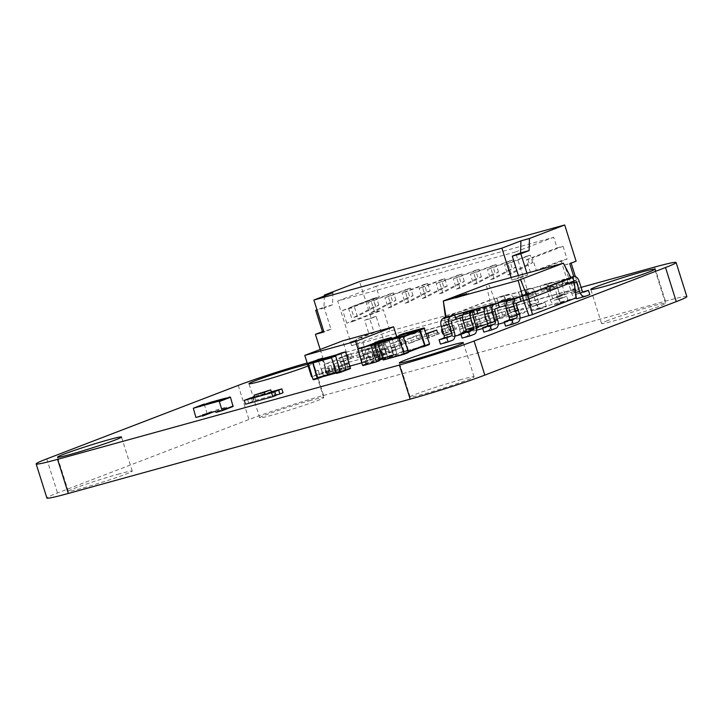<?xml version="1.0" encoding="UTF-8"?>
<svg xmlns="http://www.w3.org/2000/svg" width="723" height="723" viewBox="0 0 723 723"><rect width="100%" height="100%" fill="white"/><g stroke="black" fill="none" stroke-linecap="round" stroke-linejoin="round"><path stroke-width="0.54" stroke-dasharray="3.62 2.71" d="M686.85 296.593A55.915 2.63 -17.5 0 0 665.44 301.157L323.597 395.463A55.906 2.63 -17.5 0 0 248.983 419.494L57.515 492.987A55.906 2.63 -17.5 0 0 46.896 498.02M581.084 287.365L312.851 361.364A55.906 2.63 -17.5 0 0 307.167 362.964M119.412 473.845A33.547 1.582 -17.5 0 0 85.721 484.293A33.547 1.582 -17.5 0 0 68.278 491.279A33.547 1.582 -17.5 0 0 100.741 482.702A33.547 1.582 -17.5 0 0 132.255 471.107A33.547 1.582 -17.5 0 0 119.412 473.845M310.845 400.352A33.547 1.582 -17.5 0 0 277.153 410.809A33.547 1.582 -17.5 0 0 259.711 417.795A33.547 1.582 -17.5 0 0 292.173 409.209A33.547 1.582 -17.5 0 0 323.687 397.614A33.547 1.582 -17.5 0 0 310.845 400.352M308.106 365.946A33.547 1.582 -17.5 0 0 312.942 363.524A33.547 1.582 -17.5 0 0 307.591 364.32M607.907 320.479A33.547 1.582 -17.5 0 0 601.545 323.488A33.547 1.582 -17.5 0 0 634.017 314.912A33.547 1.582 -17.5 0 0 665.531 303.317A33.547 1.582 -17.5 0 0 643.398 308.73A33.547 1.582 -17.5 0 0 607.907 320.479M461.247 379.539A33.547 1.582 -17.5 0 0 427.555 389.986A33.547 1.582 -17.5 0 0 410.113 396.972A33.547 1.582 -17.5 0 0 442.584 388.396A33.547 1.582 -17.5 0 0 474.098 376.8A33.547 1.582 -17.5 0 0 461.247 379.539M460.551 332.86L455.879 316.665L468.902 313.077L474.171 329.679L461.147 333.276L460.551 332.86L463.741 331.631L459.069 315.445L468.902 313.077M463.741 331.631L464.338 332.047L477.334 328.468M472.092 311.848L477.361 328.459M463.949 331.116L464.546 331.532L476.891 328.125L471.884 312.372L459.575 315.761L463.949 331.116L477.993 325.73L478.59 326.136L490.89 322.747L476.855 328.134M477.993 325.73L473.583 310.384L485.919 306.977L490.89 322.747M477.786 326.245L473.104 310.05L486.127 306.462L491.405 323.064L478.382 326.66L477.786 326.245L480.976 325.025L476.294 308.829L486.127 306.462M480.976 325.025L481.572 325.431L494.559 321.852L491.369 323.073M489.317 305.233L494.559 321.852M408.233 352.625L387.718 358.283L382.413 341.69M387.926 357.768L382.955 341.997L402.783 336.529L408.016 351.649L407.754 352.3L387.926 357.768L404.519 351.396L424.347 345.928M387.329 357.352L403.922 350.98L404.519 351.396M403.922 350.98L399.485 335.653M420.072 347.573L404.311 351.92L408.775 350.203L429.29 344.546M398.807 335.915L404.311 351.92M403.714 351.505L408.188 349.787L408.775 350.203M408.188 349.787L403.479 333.61M388.838 339.738L393.565 354.722L396.755 353.493L392.029 338.518M396.755 353.493L396.529 354.134L383.506 357.722L378.201 341.129M393.565 354.722L393.339 355.355L383.506 357.722M374.803 342.946L380.316 358.951M382.322 358.518L393.086 354.387L392.86 355.029L380.524 358.427L375.49 342.693M393.086 354.387L388.513 339.864M366.48 363.823L361.482 348.061L373.818 344.663L374.415 345.07L378.825 360.416L366.48 363.823L380.524 358.427M379.268 360.759L366.272 364.338L365.684 363.922L360.976 347.745M322.657 358.617L327.573 374.225L323.308 375.4L317.957 359.43M323.308 375.4L323.154 376.059L313.457 379.783M327.573 374.225L327.429 374.876L322.259 376.864M345.992 368.712L340.885 353.592L331.676 357.126L331.523 357.777L336.629 372.896L345.838 369.363L345.992 368.712L327.185 373.899L327.04 374.55L317.849 378.075M327.185 373.899L322.106 358.771M336.629 372.896L336.059 373.05L336.629 372.896M350.655 367.862L346.38 369.037L341.03 353.059M346.38 369.037L346.227 369.688L336.529 373.411M283.045 392.743L255.698 400.289L245.486 404.211M251.378 397.921L252.508 401.518M271.315 391.812L254.478 396.457L255.698 400.289M276.023 395.436L274.74 395.716L275.951 395.201M247.474 399.15L248.676 402.982M271.378 392.002L254.74 397.279M260.452 392.697L261.12 394.83M575.354 276.493L579.376 289.245L556.818 297.542L556.475 296.475L559.9 295.526L556.204 283.814L568.965 278.915L564.6 265.061L576.104 261.202M579.376 289.245L556.818 297.542M570.98 262.612L571.134 263.109M384.528 343L365.386 350.348L361.355 337.56L374.116 332.661L369.751 318.816L376.132 316.367L384.528 343L387.944 342.051L387.609 340.994L575.625 289.128L575.96 290.185M376.132 316.367L371.007 317.786L359.584 281.563M563.045 246.281L567.076 259.06L561.093 260.714L567.808 282.015L390.049 331.053L383.335 309.751L377.352 311.396L373.321 298.617L379.304 296.963L375.942 286.308L553.701 237.28L557.062 247.926L563.045 246.281L532.408 258.039L536.439 270.818L530.456 272.472L561.093 260.714M560.235 296.593L559.9 295.526L565.025 294.116L561.328 282.395L574.089 277.496L573.728 276.34M575.625 289.128L556.475 296.475M346.724 323.154L342.693 310.375L348.676 308.721L352.707 321.509L346.724 323.154L377.352 311.396M352.707 321.509L383.335 309.751M324.32 296.023L324.012 307.158L316.99 309.86M387.609 340.994L368.468 348.341L359.918 350.7L356.222 338.979L368.992 334.08L364.627 320.235L371.007 317.786M359.918 350.7L324.826 364.166L451.306 329.281L529.923 307.591L565.025 294.116M320.19 349.48L324.826 364.166M369.751 318.816L364.627 320.235M564.6 265.061L569.724 263.651M536.439 270.818L567.076 259.06M526.931 273.14L527.546 275.065L520.524 277.759L529.923 307.591M387.944 342.051L368.802 349.408L368.468 348.341M351.767 345.748L337.659 301.012L515.409 251.975L529.516 296.71L351.767 345.748L390.049 331.053M529.516 296.71L567.808 282.015M530.456 272.472L526.425 259.684L557.062 247.926M515.409 251.975L553.701 237.28M365.386 350.348L368.802 349.408M348.676 308.721L379.304 296.963M342.693 310.375L373.321 298.617M337.659 301.012L375.942 286.308M526.425 259.684L532.408 258.039M568.965 278.915L574.089 277.496M556.204 283.814L561.328 282.395M332.887 292.734L332.562 304.799L324.266 307.989L330.98 329.29L323.741 331.288M324.266 307.989L317.026 309.977M374.116 332.661L368.992 334.08M330.98 329.29L323.967 331.984M361.355 337.56L356.222 338.979M332.562 304.799L324.012 307.158M352.173 356.629L351.233 353.646L347.808 354.586L348.748 357.569M369.263 351.911L368.323 348.929L364.907 349.869L365.847 352.851M386.353 347.194L385.413 344.211L381.997 345.151L382.937 348.134M403.443 342.476L402.503 339.494L399.087 340.443L400.027 343.425M420.542 337.768L419.602 334.785L416.177 335.725L417.117 338.707M433.276 331.007L434.216 333.99M454.722 328.332L453.782 325.35L450.366 326.299L451.306 329.281M471.812 323.624L470.872 320.632L467.456 321.581L468.396 324.564M488.911 318.906L487.962 315.924L484.546 316.864L485.485 319.846M506.001 314.189L505.061 311.206L501.635 312.146L502.575 315.129M518.391 275.499L518.997 277.424L511.974 280.117L520.524 277.759M511.974 280.117L511.152 277.496M518.997 277.424L527.546 275.065M426.326 333.674L424.338 334.442L425.684 338.698L435.888 334.785L435.49 333.502M505.061 311.206L496.123 314.632L497.469 318.897L507.682 314.975L507.275 313.701M381.997 345.151L373.059 348.585L374.406 352.842L384.618 348.929L384.211 347.646M453.782 325.35L444.844 328.784L446.19 333.041L456.403 329.119L455.996 327.844M385.413 344.211L376.484 347.646L377.822 351.902L388.034 347.98L387.627 346.706M388.034 347.98L384.618 348.929M402.503 339.494L393.574 342.928L394.912 347.185L405.124 343.271L401.708 344.211L401.301 342.937M405.124 343.271L404.726 341.988M351.233 353.646L342.295 357.072L343.642 361.337L353.845 357.415L353.448 356.132M456.403 329.119L452.987 330.068L452.58 328.784M368.323 348.929L359.385 352.354L360.732 356.62L370.944 352.697L370.538 351.423M470.872 320.632L461.943 324.067L463.28 328.323L473.493 324.41L473.095 323.127M399.087 340.443L390.158 343.868L391.495 348.134L401.708 344.211M450.366 326.299L442.232 329.417M446.19 333.041L442.774 333.99L452.987 330.068M347.808 354.586L338.879 358.012L340.217 362.277L350.429 358.355L350.031 357.081M353.845 357.415L350.429 358.355M364.907 349.869L355.969 353.303L357.316 357.56L367.519 353.637L367.121 352.363M416.177 335.725L407.248 339.15L408.585 343.416L418.798 339.494L418.4 338.219M467.456 321.581L458.518 325.007L459.864 329.272L470.077 325.35L469.67 324.076M370.944 352.697L367.519 353.637M419.602 334.785L410.664 338.21L412.011 342.476L422.214 338.554L421.816 337.27M422.214 338.554L418.798 339.494M473.493 324.41L470.077 325.35M487.962 315.924L479.033 319.349L480.379 323.615L490.583 319.693L487.166 320.632L486.76 319.358M490.583 319.693L490.185 318.418M425.684 338.698L439.313 333.836L438.906 332.562M439.313 333.836L435.888 334.785M484.546 316.864L475.617 320.298L476.954 324.555L487.166 320.632M501.635 312.146L492.706 315.58L494.053 319.837L504.256 315.924L503.859 314.641M507.682 314.975L504.256 315.924M357.379 316.412L353.954 317.352L350.736 307.13L354.153 306.191L357.379 316.412L378.834 305.07L375.418 306.01L373.068 298.554L350.736 307.13M374.469 311.694L371.053 312.643L367.826 302.413L371.242 301.473L374.469 311.694L395.933 300.352L392.508 301.301L390.158 293.836L367.826 302.413M391.559 306.986L388.143 307.926L384.916 297.695L388.332 296.755L391.559 306.986L413.023 295.635L409.607 296.584L407.248 289.128L384.916 297.695M408.649 302.268L405.232 303.208L402.006 292.987L405.431 292.038L408.649 302.268L430.113 290.926L427.763 283.47L405.431 292.038M425.748 297.551L422.322 298.5L419.105 288.269L422.521 287.329L425.748 297.551L447.203 286.209L444.853 278.753L422.521 287.329M442.838 292.833L439.421 293.782L436.195 283.552L439.611 282.612L442.838 292.833L464.302 281.491L460.876 282.44L458.527 274.984L436.195 283.552M459.927 288.125L456.511 289.064L453.285 278.834L456.701 277.894L459.927 288.125L481.391 276.782L477.975 277.722L475.617 270.266L453.285 278.834M477.017 283.407L473.601 284.347L470.375 274.125L473.791 273.177L477.017 283.407L498.481 272.065L495.065 273.005L492.715 265.549L470.375 274.125M494.107 278.689L490.691 279.638L487.465 269.408L490.89 268.468L494.107 278.689L515.571 267.347L512.155 268.287L509.805 260.831L487.465 269.408M511.206 273.981L507.781 274.921L504.564 264.69L507.98 263.75L511.206 273.981L532.661 262.63L529.245 263.579L526.895 256.123L504.564 264.69M496.123 314.632L492.706 315.58M444.844 328.784L442.259 329.498M342.295 357.072L338.879 358.012M359.385 352.354L355.969 353.303M410.664 338.21L407.248 339.15M393.574 342.928L390.158 343.868M461.943 324.067L458.518 325.007M426.389 333.872L424.338 334.442M479.033 319.349L475.617 320.298M376.484 347.646L373.059 348.585M497.469 318.897L494.053 319.837M377.822 351.902L374.406 352.842M394.912 347.185L391.495 348.134M343.642 361.337L340.217 362.277M360.732 356.62L357.316 357.56M463.28 328.323L459.864 329.272M412.011 342.476L408.585 343.416M480.379 323.615L476.954 324.555M439.421 293.782L460.876 282.44M515.571 267.347L513.222 259.891L490.89 268.468M513.222 259.891L509.805 260.831M490.691 279.638L512.155 268.287M498.481 272.065L496.132 264.609L473.791 273.177M496.132 264.609L492.715 265.549M473.601 284.347L495.065 273.005M405.232 303.208L426.697 291.866L424.347 284.41L402.006 292.987M371.053 312.643L392.508 301.301M353.954 317.352L375.418 306.01M507.781 274.921L529.245 263.579M456.511 289.064L477.975 277.722M422.322 298.5L443.786 287.148L441.437 279.693L419.105 288.269M464.302 281.491L461.943 274.035L439.611 282.612M461.943 274.035L458.527 274.984M444.853 278.753L441.437 279.693M427.763 283.47L424.347 284.41M413.023 295.635L410.673 288.179L388.332 296.755M410.673 288.179L407.248 289.128M388.143 307.926L409.607 296.584M481.391 276.782L479.042 269.317L456.701 277.894M479.042 269.317L475.617 270.266M532.661 262.63L530.311 255.174L507.98 263.75M530.311 255.174L526.895 256.123M447.203 286.209L443.786 287.148M395.933 300.352L393.574 292.896L371.242 301.473M393.574 292.896L390.158 293.836M378.834 305.07L376.484 297.614L354.153 306.191M376.484 297.614L373.068 298.554M430.113 290.926L426.697 291.866M202.53 414.939L213.375 410.772L213.402 411.92L196.376 417.795M199.982 406.841L210.465 402.34M207.221 413.628L204.148 404.058M215.346 411.396L226.2 407.239L213.375 410.772M233.032 406.507L216.023 412.372M226.877 408.206L226.2 407.239M223.642 399.141L212.797 403.307M455.969 319.25L444.446 322.838A2.232 1.365 74.6 0 0 443.85 325.458L446.697 334.514A6.706 4.085 -105.4 0 1 444.889 342.377L440.424 344.094M454.866 336.186L453.122 336.665L445.802 322.051L448.278 321.374L446.931 317.108M519.991 318.219L504.401 322.521M498.283 324.211L482.693 328.513M476.574 330.194L460.994 334.496M477.677 313.258L462.503 317.451M499.385 307.275L484.211 311.459M521.093 301.283L505.919 305.468M473.845 314.731L466.154 316.855L469.986 315.382L468.64 311.125M453.122 336.665L445.043 322.024L445.802 322.051L444.455 317.795M452.607 336.647L499.964 318.689L576.276 297.795M512.056 299.15L513.402 303.407L509.57 304.88A2.232 1.365 74.6 0 0 508.965 307.501L511.821 316.557A6.706 4.085 -105.4 0 1 510.004 324.41L505.54 326.127M490.348 305.133L491.694 309.399L487.862 310.863A2.232 1.365 74.6 0 0 487.257 313.484L490.113 322.539A6.706 4.085 -105.4 0 1 488.305 330.402L483.832 332.119M466.154 316.855A2.232 1.365 74.6 0 0 465.549 319.476L468.405 328.531A6.706 4.085 -105.4 0 1 466.597 336.394L462.124 338.102M496.448 319.819L490.348 304.627L445.043 322.024L443.696 317.759M499.964 318.689L495.571 302.946L574.098 281.527M445.44 317.09L489.01 300.37L490.348 304.627L495.571 302.946L494.234 298.689L496.71 298.003L498.057 302.268L501.879 300.795A2.232 1.365 -105.4 0 1 501.961 300.768A2.232 1.365 -105.4 0 1 503.832 302.44L506.687 311.486A6.706 4.085 74.6 0 0 512.3 316.484A6.706 4.085 74.6 0 0 512.526 316.412L516.999 314.695L515.653 310.438L511.188 312.155A2.232 1.365 -105.4 0 1 511.107 312.173A2.232 1.365 -105.4 0 1 509.236 310.51L506.38 301.455A6.706 4.085 74.6 0 0 500.768 296.457A6.706 4.085 74.6 0 0 500.542 296.538L496.71 298.003M575.77 297.777L573.348 281.491L572.001 277.234M445.458 317.225L494.234 298.689L488.558 283.723M573.935 281.003L570.863 282.178L569.525 277.921L570.863 277.551M504.401 295.879L505.748 300.144L509.57 298.671A2.232 1.365 -105.4 0 1 509.652 298.644A2.232 1.365 -105.4 0 1 511.523 300.316L514.378 309.372A6.706 4.085 74.6 0 0 519.991 314.369A6.706 4.085 74.6 0 0 520.226 314.288L524.69 312.58L523.344 308.314L518.879 310.031A2.232 1.365 -105.4 0 1 518.798 310.059A2.232 1.365 -105.4 0 1 516.927 308.387L514.071 299.331A6.706 4.085 74.6 0 0 508.459 294.333A6.706 4.085 74.6 0 0 508.233 294.415L504.401 295.879L518.418 292.02L519.765 296.276L523.588 294.803A2.232 1.365 -105.4 0 1 523.669 294.785A2.232 1.365 -105.4 0 1 525.54 296.448L528.396 305.504A6.706 4.085 74.6 0 0 534.008 310.501A6.706 4.085 74.6 0 0 534.234 310.42L538.707 308.712L537.361 304.446L532.896 306.163A2.232 1.365 -105.4 0 1 532.815 306.191A2.232 1.365 -105.4 0 1 530.944 304.519L528.088 295.472A6.706 4.085 74.6 0 0 522.476 290.474A6.706 4.085 74.6 0 0 522.25 290.547L518.418 292.02M523.588 294.803L531.278 292.688L527.456 294.153L526.109 289.896L540.126 286.028L541.464 290.284L549.164 288.17L547.817 283.904L561.834 280.036L563.172 284.302L567.004 282.829A2.232 1.365 -105.4 0 1 567.076 282.801A2.232 1.365 -105.4 0 1 568.956 284.473L571.803 293.529A6.706 4.085 74.6 0 0 575.219 298.201M570.899 277.614L489.814 300.199L486.172 284.491M570.998 277.804L570.402 277.777L563.081 263.163M467.13 294.749L455.607 298.183L467.13 294.749M570.799 277.424L569.525 277.921M585.341 296.322L577.65 298.445L582.114 296.737L580.777 292.472L576.303 294.189A2.232 1.365 -105.4 0 1 576.231 294.216A2.232 1.365 -105.4 0 1 574.36 292.544L571.504 283.488A6.706 4.085 74.6 0 0 565.892 278.491A6.706 4.085 74.6 0 0 565.657 278.572L561.834 280.036M552.987 286.697A2.232 1.365 -105.4 0 1 553.068 286.67A2.232 1.365 -105.4 0 1 554.939 288.341L557.795 297.388A6.706 4.085 74.6 0 0 563.407 302.395A6.706 4.085 74.6 0 0 563.633 302.313L568.106 300.596L566.76 296.34L562.295 298.057A2.232 1.365 -105.4 0 1 562.214 298.075A2.232 1.365 -105.4 0 1 560.343 296.412L557.487 287.356A6.706 4.085 74.6 0 0 551.875 282.359A6.706 4.085 74.6 0 0 551.649 282.44L547.817 283.904M531.278 292.688A2.232 1.365 -105.4 0 1 531.36 292.661A2.232 1.365 -105.4 0 1 533.231 294.324L536.086 303.38A6.706 4.085 74.6 0 0 541.699 308.378A6.706 4.085 74.6 0 0 541.925 308.305L546.398 306.588L545.052 302.322L540.587 304.04A2.232 1.365 -105.4 0 1 540.506 304.067A2.232 1.365 -105.4 0 1 538.635 302.404L535.779 293.348A6.706 4.085 74.6 0 0 530.167 288.35A6.706 4.085 74.6 0 0 529.941 288.423L526.109 289.896M545.296 288.82A2.232 1.365 -105.4 0 1 545.377 288.793A2.232 1.365 -105.4 0 1 547.248 290.456L550.104 299.512A6.706 4.085 74.6 0 0 555.716 304.51A6.706 4.085 74.6 0 0 555.942 304.437L560.406 302.72L559.069 298.463L554.604 300.172A2.232 1.365 -105.4 0 1 554.523 300.199A2.232 1.365 -105.4 0 1 552.652 298.536L549.796 289.48A6.706 4.085 74.6 0 0 544.184 284.482A6.706 4.085 74.6 0 0 543.949 284.555L540.126 286.028M515.653 310.438L523.344 308.314M516.999 314.695L524.69 312.58M580.777 292.472L582.991 291.857M582.114 296.737L589.805 294.613M537.361 304.446L545.052 302.322M538.707 308.712L546.398 306.588M559.069 298.463L566.76 296.34M560.406 302.72L568.106 300.596M350.456 366.498L343.425 368.784L350.257 366.615M347.7 367.6L346.516 363.28L342.241 364.464L343.335 367.926L350.212 365.693L347.609 366.742L346.516 363.28M342.241 364.464L346.353 363.344M343.425 368.784L342.078 364.519M366.977 360.904L363.127 361.898L370.167 359.674L369.073 356.213L365.883 357.442L366.977 360.904L361.762 362.838M350.086 366.064L347.609 366.742M370.167 359.674L400.316 348.106L349.471 362.133L342.747 340.822M347.871 363.94L341.69 365.992L348.938 363.714L347.871 363.94L347.618 363.136L344.844 363.904L349.471 362.133M347.618 363.136L311.496 376.701M326.236 372.634L333.113 370.411L330.51 371.459L329.426 367.998L325.151 369.173L326.236 372.634L312.074 376.547M334.785 370.284L341.663 368.052L339.06 369.101L337.966 365.639L333.692 366.823L334.785 370.284L330.51 371.459M343.335 367.926L339.06 369.101M362.35 362.675L358.002 348.884M400.316 348.106L396.728 336.71M395.689 349.878L394.595 346.416L391.405 347.646L392.499 351.107M389.308 352.327L388.215 348.866L385.025 350.095L386.118 353.556M382.928 354.776L381.834 351.315L378.644 352.544L379.738 356.005M376.547 357.225L375.454 353.764L372.264 354.993L373.357 358.454M367.438 361.645L363.38 362.693L367.438 361.645L366.091 357.379L369.073 356.213M370.628 360.416L369.29 356.159M334.876 371.143L341.916 368.857L334.876 371.143L333.538 366.877L337.966 365.639M339.15 369.959L337.804 365.702M373.818 359.195L369.76 360.244L373.818 359.195L372.481 354.93L375.454 353.764M377.008 357.966L375.671 353.71M326.335 373.502L333.366 371.215L326.335 373.502L324.989 369.236L329.426 367.998M330.61 372.318L329.263 368.061M380.199 356.746L376.141 357.795L380.199 356.746L378.861 352.481L381.834 351.315M383.389 355.517L382.051 351.261M344.844 363.904L343.75 360.443L340.56 361.672L341.654 365.133M338.463 366.353L337.37 362.892L334.18 364.121L335.273 367.582M332.074 368.802L330.989 365.341L327.799 366.57L328.884 370.031M325.693 371.251L324.609 367.79L321.419 369.019L322.503 372.481M319.313 373.701L318.219 370.239L315.029 371.468L316.123 374.93M386.579 354.297L382.521 355.345L386.579 354.297L385.242 350.031L388.215 348.866M319.358 374.559L323.416 373.511L319.358 374.559L318.012 370.303L315.029 371.468M316.159 375.788L314.821 371.523M389.778 353.068L388.432 348.811M392.969 351.839L388.902 352.896L392.969 351.839L391.622 347.582L394.595 346.416M325.739 372.11L329.796 371.062L325.739 372.11L324.392 367.853L321.419 369.019M322.548 373.339L321.202 369.073M396.159 350.619L394.812 346.353M385.576 352.173L384.482 348.703L380.208 349.887L381.301 353.348M377.026 354.523L375.933 351.062L371.667 352.246L372.752 355.707M368.486 356.882L367.392 353.42L363.118 354.604L364.211 358.066M332.119 369.661L336.177 368.613L332.119 369.661L330.773 365.404L327.799 366.57M328.929 370.89L327.582 366.624M385.983 352.905L378.951 355.192L385.983 352.905L384.645 348.649L380.208 349.887M381.717 354.089L380.37 349.824M338.5 367.212L342.557 366.163L338.5 367.212L337.153 362.955L334.18 364.121M335.309 368.441L333.963 364.175M377.442 355.264L370.402 357.551L377.442 355.264L376.096 351.007L371.667 352.246M373.167 356.439L371.821 352.182M341.69 365.992L340.56 361.672M368.893 357.623L361.861 359.909L368.893 357.623L367.546 353.357L363.118 354.604M343.75 360.443L340.343 361.726M344.88 364.763L343.533 360.506M364.618 358.798L363.28 354.541M351.342 342.196L356.213 340.66M312.851 361.364L323.597 395.463M238.229 385.395L248.983 419.494M654.686 267.067L665.44 301.157M46.769 458.888L57.515 492.987M458.843 316.078L455.653 317.307M464.338 332.047L461.147 333.276M477.587 327.817L474.396 329.037M472.688 312.264L469.498 313.484M478.59 326.136L464.546 331.532M491.152 322.096L477.117 327.483M486.516 307.392L472.481 312.779M485.919 306.977L471.884 312.372M473.619 310.375L459.575 315.761L473.583 310.384M473.357 311.026L459.322 316.412M476.068 309.471L472.878 310.691M481.572 325.431L478.382 326.66M476.33 308.82L473.14 310.04M494.821 321.202L491.631 322.431M489.914 305.648L486.724 306.877M383.253 360L387.718 358.283M382.657 359.584L387.121 357.876M377.758 344.031L382.223 342.322M382.693 342.648L399.286 336.285M382.955 341.997L387.248 340.352M402.783 336.529L403.506 336.258M398.816 335.951L403.28 334.234M393.303 355.364L396.493 354.143M379.72 358.536L382.91 357.316M374.812 342.982L378.002 341.762M392.86 355.029L382.476 359.015L392.824 355.038M365.883 363.407L379.927 358.021M361.256 348.703L375.291 343.317M373.818 344.663L374.541 344.383M377.722 343.805L385.341 340.876M363.082 365.567L366.272 364.338M362.485 365.151L365.684 363.922M357.587 349.598L360.777 348.369M322.675 358.671L318.4 359.846M327.429 374.876L323.154 376.059M345.838 369.363L327.04 374.55M331.676 357.126L331.098 357.289M340.867 353.601L336.448 354.821L340.885 353.592M341.355 354.008L322.557 359.195M345.748 352.309L341.473 353.484M350.501 368.513L346.227 369.688M213.583 411.414L209.164 413.104M206.742 413.294L195.897 417.46M203.985 404.564L193.14 408.73M226.398 407.871L215.553 412.038M452.146 320.723L444.446 322.838M451.541 323.344L443.85 325.458M454.396 332.399L446.697 334.514M452.58 340.253L444.889 342.377M517.261 302.756L509.57 304.88M495.553 308.748L487.862 310.863M516.656 305.377L508.965 307.501M494.948 311.36L487.257 313.484M473.249 317.352L465.549 319.476M474.288 334.27L466.597 336.394M476.095 326.407L468.405 328.531M501.879 300.795L509.57 298.671M567.004 282.829L574.695 280.705M517.695 322.295L510.004 324.41M519.512 314.433L511.821 316.557M495.996 328.278L488.305 330.402M497.804 320.416L490.113 322.539M503.832 302.44L511.523 300.316M568.956 284.473L574.297 283M525.54 296.448L533.231 294.324M547.248 290.456L554.939 288.341M500.542 296.538L508.233 294.415M522.25 290.547L529.941 288.423M543.949 284.555L551.649 282.44M506.38 301.455L514.071 299.331M509.236 310.51L516.927 308.387M511.188 312.155L518.879 310.031M512.526 316.412L520.226 314.288M506.687 311.486L514.378 309.372M571.504 283.488L579.195 281.374M574.36 292.544L582.051 290.42M576.303 294.189L583.841 292.11M571.803 293.529L575.571 292.49M528.088 295.472L535.779 293.348M530.944 304.519L538.635 302.404M532.896 306.163L540.587 304.04M534.234 310.42L541.925 308.305M528.396 305.504L536.086 303.38M549.796 289.48L557.487 287.356M552.652 298.536L560.343 296.412M554.604 300.172L562.295 298.057M555.942 304.437L563.633 302.313M550.104 299.512L557.795 297.388M349.932 366.751L349.679 365.946M345.657 367.926L345.404 367.13M364.446 362.467L364.193 361.672M367.636 361.238L367.383 360.443M341.383 369.101L341.129 368.305M370.827 360.018L370.574 359.223M337.108 370.284L336.864 369.489M374.017 358.789L373.764 357.993M332.842 371.459L332.589 370.664M377.207 357.569L376.963 356.764M328.567 372.643L328.314 371.839M380.397 356.34L380.153 355.544M383.588 355.12L383.344 354.315M319.15 374.966L318.906 374.162M386.787 353.89L386.534 353.095M322.341 373.737L322.096 372.941M389.977 352.67L389.724 351.866M325.54 372.517L325.287 371.712M393.167 351.441L392.914 350.646M328.73 371.288L328.477 370.492M331.92 370.059L331.667 369.263M383.75 353.764L383.497 352.969M335.111 368.838L334.857 368.043M379.476 354.939L379.232 354.143M338.301 367.609L338.048 366.814M375.21 356.123L374.957 355.327M341.491 366.389L341.238 365.585M370.935 357.298L370.682 356.502M344.681 365.16L344.428 364.365M366.66 358.481L366.407 357.677M362.386 359.656L362.133 358.861M132.255 471.107L121.509 437.008M68.278 491.279L57.524 457.189M323.687 397.614L312.942 363.524M259.711 417.795L248.965 383.696M665.531 303.317L654.785 269.227M601.545 323.488L590.799 289.399M474.098 376.8L463.353 342.711M410.113 396.972L399.367 362.883M490.926 322.738L476.891 328.125M476.294 308.829L473.104 310.05M494.595 321.843L491.405 323.064M382.928 342.015L387.23 340.361M393.339 355.355L396.529 354.134M252.58 397.406L253.791 401.238M273.529 391.875L274.74 395.716M455.273 297.117L455.607 298.183M468.07 293.086L468.405 294.144M509.652 298.644L501.961 300.768M574.776 280.687L567.076 282.801M531.36 292.661L523.669 294.785M553.068 286.67L545.377 288.793M508.459 294.333L500.768 296.457M518.798 310.059L511.107 312.173M519.991 314.369L512.3 316.484M583.922 292.092L576.231 294.216M530.167 288.35L522.476 290.474M540.506 304.067L532.815 306.191M541.699 308.378L534.008 310.501M551.875 282.359L544.184 284.482M562.214 298.075L554.523 300.199M563.407 302.395L555.716 304.51M363.127 361.898L363.38 362.693M341.663 368.052L341.916 368.857M369.507 359.448L369.76 360.244M333.113 370.411L333.366 371.215M375.888 356.999L376.141 357.795M382.268 354.55L382.521 355.345M323.163 372.707L323.416 373.511M388.649 352.101L388.902 352.896M329.543 370.257L329.796 371.062M335.924 367.808L336.177 368.613M378.698 354.397L378.951 355.192M342.304 365.359L342.557 366.163M370.149 356.755L370.402 357.551M348.685 362.91L348.938 363.714M361.608 359.114L361.861 359.909"/><path stroke-width="1.08" d="M307.167 362.964A55.906 2.63 -17.5 0 0 238.229 385.395L46.769 458.888A55.906 2.63 -17.5 0 0 36.15 463.922A55.906 2.63 -17.5 0 0 57.578 459.358L399.43 365.052A55.96 2.639 -17.5 0 0 474.08 341.012L665.522 267.519A55.915 2.63 -17.5 0 0 676.104 262.503A55.915 2.63 -17.5 0 0 654.686 267.067L581.084 287.365M36.15 463.922L46.896 498.02A55.906 2.63 -17.5 0 0 68.333 493.448L410.185 399.141A55.96 2.639 -17.5 0 0 484.826 375.101L676.267 301.618A55.915 2.63 -17.5 0 0 686.85 296.593L676.104 262.503M108.658 439.747A33.547 1.582 -17.5 0 0 74.966 450.203A33.547 1.582 -17.5 0 0 57.524 457.189A33.547 1.582 -17.5 0 0 89.995 448.603A33.547 1.582 -17.5 0 0 121.509 437.008A33.547 1.582 -17.5 0 0 108.658 439.747M307.591 364.32A33.547 1.582 -17.5 0 0 300.09 366.263A33.547 1.582 -17.5 0 0 266.398 376.71A33.547 1.582 -17.5 0 0 248.965 383.696A33.547 1.582 -17.5 0 0 272.381 377.903A33.547 1.582 -17.5 0 0 308.106 365.946M597.153 286.38A33.547 1.582 -17.5 0 0 590.799 289.399A33.547 1.582 -17.5 0 0 623.262 280.813A33.547 1.582 -17.5 0 0 654.785 269.227A33.547 1.582 -17.5 0 0 632.652 274.632A33.547 1.582 -17.5 0 0 597.153 286.38M450.501 345.449A33.547 1.582 -17.5 0 0 416.81 355.897A33.547 1.582 -17.5 0 0 399.367 362.883A33.547 1.582 -17.5 0 0 431.83 354.306A33.547 1.582 -17.5 0 0 463.353 342.711A33.547 1.582 -17.5 0 0 450.501 345.449M382.413 341.69L377.984 343.398L377.758 344.031L383.253 360L403.796 354.333L404.021 353.692L398.527 337.722L378.012 343.38L382.485 341.672L402.991 336.014L408.486 351.974L408.26 352.616L403.832 354.315M408.341 351.523L424.609 345.278L424.383 345.919L408.495 352.011L424.383 345.919M387.23 340.361L399.512 335.644L419.376 330.158L424.609 345.278M420.072 347.573L424.826 346.263L425.079 345.612L420.18 330.059L419.584 329.643L399.069 335.3L403.542 333.583L424.049 327.926L429.552 343.895L429.317 344.537L424.889 346.236M398.807 335.915L403.479 333.61M392.029 338.518L391.251 337.524L378.265 341.111M388.838 339.738L388.061 338.753L375.074 342.331L374.803 342.946M388.513 339.864L387.853 339.268L375.49 342.693M376.331 361.328L376.077 361.979L363.082 365.567L362.485 365.151L357.813 348.956L370.836 345.368L376.331 361.328L379.521 360.108L374.026 344.139L360.976 347.745M379.521 360.108L379.295 360.75L376.141 361.961M322.259 376.864L317.704 378.608L317.243 378.192L312.969 379.367L313.457 379.783L317.686 378.617M312.969 379.367L308.215 363.163L322.205 358.256L308.215 363.163M322.657 358.617L317.912 359.439M317.243 378.192L312.49 361.988M322.069 358.789L336.448 354.821L322.087 358.78L312.878 362.313L317.361 377.668L317.831 378.084L336.059 373.05L317.831 378.084M340.316 371.83L335.562 355.617L345.26 351.893L345.748 352.309L350.501 368.513L340.804 372.237L340.316 371.83L336.041 373.005L336.511 373.42L340.759 372.246M336.041 373.005L331.288 356.801L341.03 353.059M340.786 372.246L336.511 373.42M254.478 396.457L251.378 397.921M251.297 397.677L244.284 400.37L271.622 392.833L281.834 388.911L271.315 391.812M278.644 390.14L279.855 393.972L281.13 393.484L283.045 392.743L281.834 388.911M244.284 400.37L245.486 404.211L272.833 396.665L276.023 395.436L274.821 391.604M271.622 392.833L272.833 396.665M275.951 395.201L279.855 393.972M264.998 394.451L271.378 392.002L270.7 389.869L254.071 395.156L254.74 397.279L264.998 394.451L264.32 392.318L270.7 389.869M254.071 395.156L264.32 392.318M571.134 263.109L575.354 276.493M316.99 309.86L315.725 310.339L322.44 331.649L315.418 334.342L323.967 331.984L313.89 300.027L501.898 248.161L520.903 240.867L529.444 238.509L564.69 224.98L359.584 281.563L324.338 295.092L324.32 296.023M564.69 224.98L576.104 261.202L569.724 263.651L573.728 276.34M315.418 334.342L320.19 349.48M313.89 300.027L332.887 292.734L324.338 295.092M529.444 238.509L529.119 250.574L520.822 253.764L526.931 273.14M323.741 331.288L322.44 331.649M317.026 309.977L315.725 310.339M437.632 333.05L436.692 330.068L426.326 333.674M511.152 277.496L501.898 248.161M520.903 240.867L520.578 252.933L512.282 256.123L518.391 275.499M520.578 252.933L529.119 250.574M512.282 256.123L520.822 253.764M442.232 329.417L441.428 329.724L442.774 333.99M436.692 330.068L427.754 333.493L429.101 337.758M442.259 329.498L441.428 329.724M427.754 333.493L426.389 333.872M202.729 415.571L195.897 417.46L193.321 408.215L219.159 401.084L222.205 410.664L216.023 412.372L215.346 411.396L202.53 414.939L202.729 415.571L209.164 413.104M210.465 402.34L193.348 408.206M193.321 408.215L204.193 404.04M223.524 398.744L210.691 402.25L199.846 406.416M212.978 402.792L223.85 398.617L230.483 397.252L233.059 406.498L222.232 410.655M223.515 398.716L212.661 402.874M222.205 410.664L233.059 406.498M452.146 320.723A2.232 1.365 74.6 0 0 451.541 323.344L454.396 332.399A6.706 4.085 -105.4 0 1 452.58 340.253L448.115 341.97L446.769 337.713L451.233 335.996A2.232 1.365 74.6 0 0 451.839 333.375L448.983 324.32A6.706 4.085 -105.4 0 1 450.8 316.457L454.631 314.993L455.969 319.25L452.146 320.723M448.115 341.97L440.424 344.094L439.078 339.828L443.542 338.12A2.232 1.365 74.6 0 0 444.148 335.499L441.292 326.444A6.706 4.085 -105.4 0 1 443.109 318.581L446.931 317.108L444.455 317.795L446.055 317.252L443.289 300.958L488.558 283.723L563.434 263.181L518.156 280.416L443.633 300.967M532.435 314.622L528.793 298.915L574.098 281.527L576.276 297.795L532.435 314.622L519.991 318.219M504.401 322.521L498.283 324.211M482.693 328.513L476.574 330.194M460.994 334.496L454.866 336.186M462.503 317.451L455.969 319.25M484.211 311.459L473.845 314.731A2.232 1.365 74.6 0 0 473.249 317.352L476.095 326.407A6.706 4.085 -105.4 0 1 474.288 334.27L469.814 335.987L468.477 331.721L472.941 330.004A2.232 1.365 74.6 0 0 473.547 327.383L470.691 318.328A6.706 4.085 -105.4 0 1 472.508 310.474L476.33 309.001L477.677 313.258M505.919 305.468L499.385 307.275L498.039 303.009L512.056 299.15L508.224 300.614A6.706 4.085 -105.4 0 0 506.416 308.477L509.272 317.533A2.232 1.365 74.6 0 1 508.667 320.153L504.193 321.871L505.54 326.127L513.231 324.003L511.893 319.747L516.358 318.03A2.232 1.365 74.6 0 0 516.963 315.409L514.107 306.353A6.706 4.085 -105.4 0 1 515.915 298.491L519.747 297.026L521.093 301.283L517.261 302.756A2.232 1.365 74.6 0 0 516.656 305.377L519.512 314.433A6.706 4.085 -105.4 0 1 517.695 322.295L513.231 324.003M528.92 315.752L523.569 300.605L521.093 301.283M469.814 335.987L462.124 338.102L460.786 333.845L465.25 332.128A2.232 1.365 74.6 0 0 465.856 329.507L463 320.452A6.706 4.085 -105.4 0 1 464.817 312.589L468.64 311.125L454.631 314.993M574.098 281.527L572.761 277.271L527.447 294.659L528.793 298.915L523.569 300.605L522.539 296.15L446.055 317.252L445.458 317.225L443.289 300.958M446.769 337.713L439.078 339.828M444.537 318.03L443.696 317.759L445.458 317.225M570.863 277.551L527.447 294.659L519.747 297.026M499.385 307.275L495.553 308.748A2.232 1.365 74.6 0 0 494.948 311.36L497.804 320.416A6.706 4.085 -105.4 0 1 495.996 328.278L491.523 329.995L490.185 325.73L494.649 324.021A2.232 1.365 74.6 0 0 495.255 321.401L492.399 312.345A6.706 4.085 -105.4 0 1 494.216 304.482L498.039 303.009M491.523 329.995L483.832 332.119L482.494 327.853L486.959 326.145A2.232 1.365 74.6 0 0 487.564 323.524L484.708 314.469A6.706 4.085 -105.4 0 1 486.525 306.606L490.348 305.133L476.33 309.001M520.551 279.638L526.651 294.83L522.539 296.15L518.156 280.416M443.868 318.292L443.696 317.759L445.44 317.09M468.477 331.721L460.786 333.845M466.796 293.683L455.273 297.117L466.796 293.683M573.935 281.003L574.695 280.705A2.232 1.365 -105.4 0 1 574.776 280.687A2.232 1.365 -105.4 0 1 576.647 282.35L579.494 291.405A6.706 4.085 74.6 0 0 585.115 296.403A6.706 4.085 74.6 0 0 585.341 296.322L589.805 294.613L588.468 290.348L583.994 292.065A2.232 1.365 -105.4 0 1 583.922 292.092A2.232 1.365 -105.4 0 1 582.051 290.42L579.195 281.374A6.706 4.085 74.6 0 0 573.583 276.376A6.706 4.085 74.6 0 0 573.348 276.448L570.799 277.424M511.893 319.747L504.193 321.871M490.185 325.73L482.494 327.853M570.998 277.804L563.434 263.181M572.001 277.234L570.402 277.777M575.219 298.201A6.706 4.085 74.6 0 0 577.424 298.527A6.706 4.085 74.6 0 0 577.65 298.445M582.991 291.857L588.468 290.348M350.257 366.615L350.303 366.001M361.762 362.838L350.086 366.064M312.074 376.547L311.496 376.701L304.781 355.4L342.747 340.822L393.601 326.796L355.626 341.373L304.781 355.4M358.002 348.884L355.626 341.373M396.728 336.71L393.601 326.796M355.969 340.434L350.004 342.467L355.969 340.434M356.213 340.66L351.342 342.196M665.522 267.519L676.267 301.618M57.578 459.358L68.333 493.448M474.08 341.012L484.826 375.101M399.43 365.052L410.185 399.141M404.021 353.692L408.486 351.974M399.123 338.138L403.588 336.421M398.527 337.722L402.991 336.014M387.248 340.352L399.548 335.635M403.506 336.258L419.376 330.158M403.714 336.819L419.973 330.574M425.079 345.612L429.552 343.895M420.18 330.059L424.645 328.341M419.584 329.643L424.049 327.926M388.658 339.168L391.848 337.939M388.061 338.753L391.251 337.524M379.53 360.135L382.476 359.006L379.539 360.144M379.376 359.647L382.322 358.518M375.517 342.675L365.784 346.416L375.553 342.666M374.541 344.383L387.853 339.268M374.749 344.943L377.722 343.805M385.341 340.876L388.45 339.683M371.432 345.775L374.622 344.555M370.836 345.368L374.026 344.139M357.849 348.947L361.039 347.727M312.336 362.639L308.061 363.814M335.897 372.553L317.361 377.668M331.261 357.849L312.725 362.964M331.098 357.289L312.878 362.313M341.003 353.068L345.278 351.893L340.985 353.077M335.562 355.617L331.288 356.801M335.409 356.276L331.134 357.451M202.548 416.087L213.258 411.974L202.576 416.077M210.348 402.34L199.503 406.507M233.24 405.992L222.386 410.149M230.483 397.252L219.638 401.419M230.004 396.918L219.159 401.084M223.85 398.617L213.005 402.783M450.8 316.457L443.109 318.581M448.983 324.32L441.292 326.444M451.839 333.375L444.148 335.499M451.233 335.996L443.542 338.12M472.508 310.474L464.817 312.589M470.691 318.328L463 320.452M473.547 327.383L465.856 329.507M472.941 330.004L465.25 332.128M515.915 298.491L508.224 300.614M494.216 304.482L486.525 306.606M514.107 306.353L506.416 308.477M516.963 315.409L509.272 317.533M516.358 318.03L508.667 320.153M492.399 312.345L484.708 314.469M495.255 321.401L487.564 323.524M494.649 324.021L486.959 326.145M574.297 283L576.647 282.35M575.571 292.49L579.494 291.405M403.796 354.333L408.26 352.616M424.853 346.245L429.317 344.537M376.105 361.97L379.295 360.75M357.813 348.956L361.003 347.736M317.704 378.608L313.439 379.783M585.115 296.403L577.424 298.527"/></g></svg>
